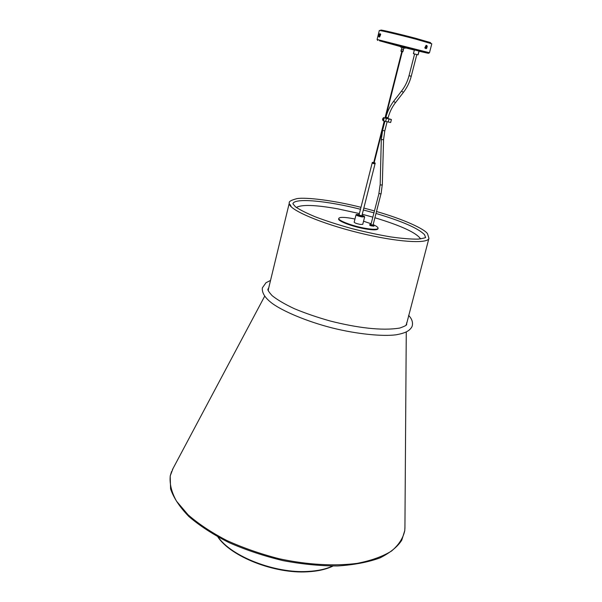 <?xml version="1.0" encoding="UTF-8"?>
<svg xmlns="http://www.w3.org/2000/svg" width="602" height="602" viewBox="0 0 602 602"><rect width="100%" height="100%" fill="white"/><g stroke="black" fill="none" stroke-linecap="round" stroke-linejoin="round"><path stroke-width="0.9" d="M173.052 468.461L170.261 475.821C169.425 483.692 171.495 492.127 176.469 501.127L188.05 514.778C198.487 523.898 211.37 532.454 226.698 540.453C243.133 547.88 260.658 553.99 279.275 558.769C307.351 564.796 334.644 566.324 357.159 563.367C371.148 560.643 382.586 556.541 391.473 551.078C398.727 544.998 403.167 538.15 404.777 530.543L404.935 527.134M218.195 537.112C231.484 556.504 275.061 573.533 307.788 571.441C317.705 570.929 325.975 569.138 332.575 566.053M361.847 215.87L359.394 215.064M359.146 214.538L356.534 214.432C356.738 215.08 358.566 215.764 362.035 216.494L364.36 216.411L362.013 215.268M364.571 216.765L362.088 216.946C358.581 216.223 356.565 215.493 356.045 214.756L356.181 214.636M356.045 214.756L354.172 222.191C354.683 222.951 356.693 223.688 360.199 224.403L362.743 224.358L364.631 216.931M354.969 219.03L351.696 218.383C343.9 217.051 339.603 217.044 338.806 218.375C337.692 220.49 352.847 226.202 365.482 228.346C373.18 229.625 377.379 229.618 378.086 228.316C378.222 227.398 376.581 226.171 373.172 224.629M338.806 218.375L338.67 218.902C337.556 221.024 352.712 226.743 365.339 228.888C373.037 230.167 377.243 230.152 377.943 228.843L378.086 228.316M371.118 223.771L363.548 221.205M361.862 215.847L375.046 163.819L372.977 163.15M374.181 162.668L375.234 163.089L375.046 163.819L374.218 163.759L372.149 163.089L372.329 162.359L373.722 162.548M375.234 163.089L372.329 162.359M370.922 225.788L373.902 226.194L374.023 225.712L369.763 224.629L369.643 225.11L370.922 225.788M370.96 224.388L371.419 224.907L373.089 224.937M359.402 213.544L337.647 208.819C315.395 204.861 301.632 204.409 296.357 207.464M420.61 238.904C416.441 232.763 401.21 225.72 374.933 217.766M372.819 217.141L362.261 214.267M414.688 54.007L416.727 54.526M379.004 193.392L370.922 224.546L372.375 225.088L373.052 225.088L380.968 193.897M382.985 119.181L382.895 118.316L382.518 119.813L382.985 119.181M383.873 118.729L383.594 120.927L383.873 118.729M386.175 118.24L391.405 119.542L390.645 122.522L388.245 121.988L389.005 119L391.405 119.542M387.921 118.571L390.472 119.204L387.966 118.752M385.002 117.977L383.767 117.699L383.572 118.474M385.461 118.09L384.099 117.834M383.196 119.971L383.361 120.761M385.009 117.932L383.767 117.699M383.527 117.593L383.316 118.413M382.94 119.911L383.015 120.686M388.245 121.988L385.649 121.386L386.409 118.398L389.005 119M386.409 118.398L384.347 117.932M385.649 121.386L383.594 120.927M407.306 36.948L404.115 36.143M377.1 39.476L429.482 52.735L431.8 43.811L416.193 39.25C399.623 34.856 378.628 29.904 379.305 30.521L377.1 39.476L377.665 40.439M402.429 51.667L400.985 51.298L402.429 51.667M403.822 47.927L405.138 48.235L405.334 47.46L400.849 46.324L400.654 47.099L402.031 47.453L401.534 49.123M403.573 47.415L404.145 47.543L403.483 47.784L400.654 47.099M404.145 47.543L405.138 48.235M403.754 47.889L402.038 47.445M403.393 49.597L401.542 49.116M402.926 51.178L401.203 50.741M402.851 51.772L403.001 51.193L401.203 50.734L400.985 51.298M403.483 47.784L402.949 47.663M403.521 47.814L404.047 47.927M379.192 34.118L379.757 33.735L379.997 34.254L379.456 36.481L378.899 36.857L378.658 35.781M380.396 33.908L380.697 34.434L379.599 37.038L378.959 36.872M379.275 35.849L378.884 35.571L378.703 36.075L378.658 35.668L379.109 34.337L379.275 35.849M409.119 75.724L411.241 76.273L416.825 54.541L417.367 54.692L413.454 53.691L414.364 49.913M426.675 48.356L425.99 48.664L425.418 48.032L425.983 45.79L426.66 45.481L427.239 46.121L426.675 48.356M425.885 48.642L424.794 47.882L426.148 45.361M426.878 47.806L426.043 47.927L425.923 47.483L426.434 46.166L427.149 46.76L426.615 47.799M426.577 47.52L425.99 47.686M426.848 47.242L426.66 47.754M427.149 46.76L426.494 47.152M426.728 46.783L426.276 46.339M360.974 207.321C334.253 200.436 305.681 197.05 296.937 198.63C291.172 200.127 288.629 201.58 289.306 202.994L289.276 203.769C289.57 209.963 320.896 223.462 358.619 232.741C396.327 242.087 427.977 244.179 428.94 238.324L427.533 233.764C424.711 229.069 404.002 219.391 376.536 211.52M360.485 209.255C326.796 200.737 294.024 197.652 292.926 203.815L295.544 206.862C299.706 209.744 306.388 213.108 315.614 216.953C326.344 220.979 338.369 224.847 351.681 228.549C365.218 231.996 378.169 234.772 390.532 236.887C402.001 238.512 411.279 239.25 418.382 239.107C423.966 238.219 426.344 237.594 425.494 237.256L424.538 234.705C418.307 228.316 402.144 221.235 376.039 213.462M268.409 289.178L268.259 290.743M268.025 289.908L268.394 289.216L268.071 290.141M406.169 325.08L406.327 324.079M373.917 212.845L363.352 209.985M369.763 224.629L370.982 224.305C369.884 224.245 369.982 224.448 371.283 224.93C373.579 225.509 374.188 225.479 373.112 224.855L374.023 225.712M401.647 91.06L403.302 92.384M393.7 101.354L395.461 102.679L403.4 92.384C407.072 87.599 409.691 82.226 411.241 76.273L411.151 76.243M386.01 117.24L388.034 117.751M381.375 139.619L383.474 139.656M380.171 184.859L381.299 139.687L382.586 130.386L384.701 130.89M387.109 121.77L384.783 130.943L383.557 139.732L382.315 184.995L380.095 184.942L378.899 193.43L381.051 193.979L382.24 184.904M387.884 118.737L388.117 117.796C389.547 112.25 391.992 107.209 395.461 102.679L395.356 102.671M431.077 43.464L430.34 42.539L415.794 38.34L430.468 42.607M381.043 30.1C381.405 29.769 400.684 34.329 415.771 38.332M419.09 51.215C433.064 54.519 431.145 53.819 413.333 49.131L379.471 40.77L400.766 46.663M405.251 47.791L414.296 50.049M413.416 53.668L418.081 54.857L419.12 51.11L414.364 49.906L419.045 51.012L417.954 54.82L413.469 53.691M416.817 54.571L417.954 54.82M291.338 206.937L290.134 204.567M428.94 238.317L406.32 324.899M406.267 332.063L404.92 528.548M404.777 530.543L401.782 540.137C397.689 546.669 390.435 552.583 380.028 557.896C368.161 562.215 354.021 564.902 337.632 565.963C320.241 565.978 302.031 564.202 283 560.62C264.022 556.052 246.06 550.062 229.114 542.65C213.274 534.621 199.909 525.952 189.02 516.651C179.825 507.245 173.677 497.989 170.577 488.877L170.2 476.024L171.57 471.532M264.662 296.237L172.39 469.711M289.306 202.979L268.379 289.329M374.421 210.911L363.841 208.051M411.806 327.021C409.322 330.912 405.725 333.041 396.071 334.802C382.992 336.571 357.287 334.238 331.898 327.864C306.538 321.378 282.842 311.189 272.27 303.446C265.053 298.02 261.757 292.813 262.374 287.846L266.031 282.699L270.531 280.442M268.725 287.869L268.063 289.043C267.318 289.607 268.68 291.812 272.142 295.665C277.341 299.841 284.806 304.213 294.536 308.773C305.304 313.251 317.164 317.314 330.107 320.979C356.218 327.601 381.668 331.092 399.833 328.037C404.83 326.246 407.087 325.02 406.621 324.358L406.666 322.77M408.615 315.38C411.821 318.699 413.04 322.168 412.272 325.772L411.881 326.856M402.286 51.621L385.446 118.135M384.678 121.168L374.135 162.841M401.82 51.501L384.987 118.03M384.219 121.062L373.669 162.743M332.966 566.053C326.216 569.357 317.713 571.275 307.456 571.81M307.411 571.81C274.452 573.894 230.792 556.624 217.856 536.924M356.534 214.432L356.091 214.688M364.36 216.411L364.624 216.848M359.003 215.125L372.149 163.089M385.664 118.233L385.92 117.24C387.425 111.378 390.006 106.042 393.678 101.249L401.624 90.955C405.093 86.425 407.562 81.345 409.029 75.709L414.597 53.977M382.586 130.386L384.911 121.22M382.895 118.316L383.918 118.549M382.548 119.821L383.542 120.046M380.11 30.567C381.533 29.882 379.343 29.769 385.649 30.928L415.794 38.34M429.482 52.735L428.526 53.307M403.829 47.904L403.4 49.59M403.475 49.612L403.069 51.208M401.459 49.101L401.052 50.696M379.298 33.975L378.658 36.323M379.757 33.735L380.456 33.923M413.386 53.593L414.432 49.846L418.954 50.974M426.66 45.481L426.035 45.331"/></g></svg>
